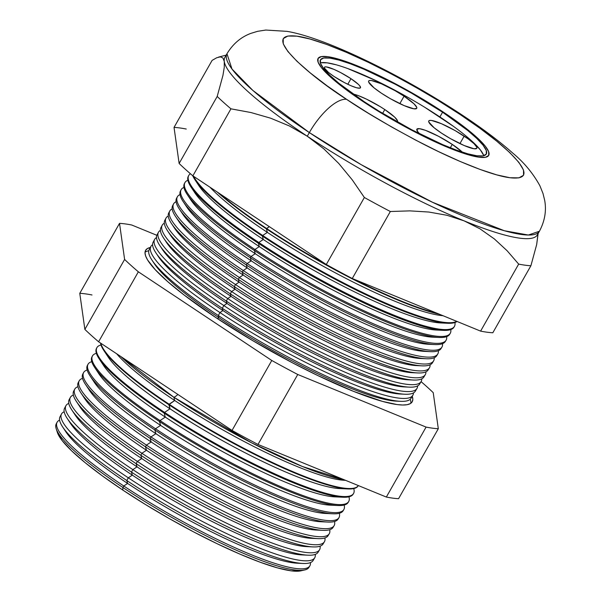 <?xml version="1.0" encoding="UTF-8"?>
<svg xmlns="http://www.w3.org/2000/svg" width="601" height="601" viewBox="0 0 601 601"><rect width="100%" height="100%" fill="white"/><g stroke="black" fill="none" stroke-linecap="round" stroke-linejoin="round"><path stroke-width="0.9" d="M173.802 397.223L120.921 356.603A146.231 24.566 -150.4 0 0 173.802 397.223A9.676 3.666 123.6 0 0 177.866 394.436A9.676 3.666 -56.4 0 1 173.802 397.223L174.726 400.506A139.935 23.507 -150.4 0 1 116.699 353.794A139.935 23.507 29.6 0 0 174.726 400.506L173.802 397.223L251.609 442.832L302.326 466.474L344.343 479.838A146.231 24.566 -150.4 0 1 173.802 397.223M57.072 422.293L56.246 423.848A145.307 24.416 29.6 0 0 122.92 487.516A145.307 24.416 -150.4 0 1 56.186 428.731L57.373 432.435A142.399 23.927 29.6 0 0 122.769 490.048L122.92 487.516L123.768 485.984A145.359 24.423 -150.4 0 1 57.072 422.293A145.359 24.423 -150.4 0 1 59.589 420.122A145.359 24.423 29.6 0 0 123.768 485.984L127.615 483.437A139.935 23.507 -150.4 0 1 64.547 429.587M62.677 426.973L65.96 431.939A139.935 23.507 29.6 0 0 127.615 483.437L126.796 480.522A145.525 24.446 -150.4 0 1 62.677 426.973A145.525 24.446 -150.4 0 1 61.017 415.531M61.49 414.006L60.017 416.763A145.525 24.446 29.6 0 0 126.796 480.522L128.298 477.81A145.607 24.461 -150.4 0 1 61.49 414.006A145.607 24.461 -150.4 0 1 64.172 411.768A145.607 24.461 29.6 0 0 128.298 477.81L132.325 475.143A139.935 23.507 -150.4 0 1 69.205 421.188M67.237 418.454L70.67 423.645A139.935 23.507 29.6 0 0 132.325 475.143L131.469 472.101A145.78 24.491 -150.4 0 1 67.237 418.454A145.78 24.491 -150.4 0 1 65.456 407.095M65.907 405.728L64.577 408.222A145.78 24.491 29.6 0 0 131.469 472.101L132.836 469.629A145.855 24.506 -150.4 0 1 65.907 405.728A145.855 24.506 -150.4 0 1 68.762 403.406A145.855 24.506 29.6 0 0 132.836 469.629L137.036 466.849A139.935 23.507 -150.4 0 1 73.863 412.797M71.797 409.935L75.38 415.351A139.935 23.507 29.6 0 0 137.036 466.849L136.142 463.672A146.035 24.536 -150.4 0 1 71.797 409.935A146.035 24.536 -150.4 0 1 69.904 398.658M70.332 397.441L69.13 399.688A146.035 24.536 29.6 0 0 136.142 463.672L137.366 461.455A146.103 24.543 -150.4 0 1 70.332 397.441A146.103 24.543 -150.4 0 1 73.352 395.06A146.103 24.543 29.6 0 0 137.366 461.455L141.746 458.555A139.935 23.507 -150.4 0 1 78.521 404.405M76.357 401.408L80.091 407.057A139.935 23.507 29.6 0 0 141.746 458.555L140.814 455.242A146.291 24.581 -150.4 0 1 76.357 401.408A146.291 24.581 -150.4 0 1 74.351 390.229M74.749 389.155L73.69 391.146A146.291 24.581 29.6 0 0 140.814 455.242L141.904 453.282A146.351 24.588 -150.4 0 1 74.749 389.155A146.351 24.588 -150.4 0 1 77.95 386.706A146.351 24.588 29.6 0 0 141.904 453.282L146.456 450.262A139.935 23.507 -150.4 0 1 83.178 396.014M80.917 392.889L84.801 398.771A139.935 23.507 29.6 0 0 146.456 450.262L145.487 446.821A146.554 24.618 -150.4 0 1 80.917 392.889A146.554 24.618 -150.4 0 1 78.806 381.793M79.167 380.869L78.243 382.604A146.554 24.618 29.6 0 0 145.487 446.821L146.434 445.108A146.599 24.633 -150.4 0 1 79.167 380.869A146.599 24.633 -150.4 0 1 82.555 378.36A146.599 24.633 29.6 0 0 146.434 445.108L151.167 441.968A139.935 23.507 -150.4 0 1 87.844 387.615M85.477 384.37L89.511 390.477A139.935 23.507 29.6 0 0 151.167 441.968L150.16 438.392A146.809 24.664 -150.4 0 1 85.477 384.37A146.809 24.664 -150.4 0 1 83.269 373.371M83.592 372.582L82.795 374.07A146.809 24.664 29.6 0 0 150.16 438.392L150.971 436.927A146.854 24.671 -150.4 0 1 83.592 372.582A146.854 24.671 -150.4 0 1 87.16 370.013A146.854 24.671 29.6 0 0 150.971 436.927L155.877 433.674A139.935 23.507 -150.4 0 1 92.501 379.223M90.037 375.85L94.229 382.183A139.935 23.507 29.6 0 0 155.877 433.674L154.833 429.963A147.065 24.709 -150.4 0 1 90.037 375.85A147.065 24.709 -150.4 0 1 87.731 364.942M88.009 364.304L87.355 365.528A147.065 24.709 29.6 0 0 154.833 429.963L155.501 428.753A147.102 24.716 -150.4 0 1 88.009 364.304A147.102 24.716 -150.4 0 1 91.765 361.674A147.102 24.716 29.6 0 0 155.501 428.753L160.587 425.388A139.935 23.507 -150.4 0 1 97.167 370.832M94.597 367.324L98.94 373.89A139.935 23.507 29.6 0 0 160.587 425.388L159.505 421.541A147.32 24.754 -150.4 0 1 94.597 367.324A147.32 24.754 -150.4 0 1 92.201 356.521M92.426 356.017L91.908 356.986A147.32 24.754 29.6 0 0 159.505 421.541L160.039 420.58A147.35 24.754 -150.4 0 1 92.426 356.017A147.35 24.754 -150.4 0 1 96.378 353.328A147.35 24.754 29.6 0 0 160.039 420.58L165.298 417.094A139.935 23.507 -150.4 0 1 101.832 362.441M99.157 358.805L103.65 365.596A139.935 23.507 29.6 0 0 165.298 417.094L164.178 413.112A147.576 24.791 -150.4 0 1 99.157 358.805A147.576 24.791 -150.4 0 1 96.671 348.099M96.851 347.731L96.46 348.452A147.576 24.791 29.6 0 0 164.178 413.112L164.576 412.406A147.598 24.799 -150.4 0 1 96.851 347.731A147.598 24.799 -150.4 0 1 100.998 344.989A147.598 24.799 29.6 0 0 164.576 412.406L170.008 408.8A139.935 23.507 -150.4 0 1 106.497 354.049M103.718 350.285L108.36 357.302A139.935 23.507 29.6 0 0 170.008 408.8L168.851 404.683A147.838 24.836 -150.4 0 1 103.718 350.285A147.838 24.836 -150.4 0 1 100.547 343.058A147.838 24.836 29.6 0 0 168.851 404.683L174.726 400.506A139.935 23.507 29.6 0 0 344.11 480.259L345.545 480.327M100.908 343.306A147.846 24.836 29.6 0 0 169.106 404.225A147.846 24.836 -150.4 0 1 100.908 343.306M150.821 246.56A150.648 25.31 -150.4 0 1 152.586 244.742A150.648 25.31 29.6 0 0 219.943 312.565A150.648 25.31 -150.4 0 1 150.821 246.56L149.221 249.55A150.558 25.295 29.6 0 0 218.306 315.517L218.914 317.681L218.306 315.517A150.558 25.295 -150.4 0 1 151.97 260.113L154.404 263.801A146.404 24.596 29.6 0 0 218.914 317.681L217.472 318.635L218.914 317.681A146.404 24.596 -150.4 0 1 153.308 262.028M148.793 250.752A153.21 25.738 29.6 0 0 145.029 252.285A153.21 25.738 29.6 0 1 148.793 250.752M410.829 403.286A153.21 25.738 29.6 0 0 410.22 399.267A153.21 25.738 29.6 0 1 410.829 403.286M412.248 396.262A153.308 25.76 -150.4 0 1 412.158 401.874A153.308 25.76 -150.4 0 1 215.902 317.598L184.319 295.174L167.649 281.584L155.253 269.706L147.606 259.993L145.667 256.071L145.006 252.818L145.645 250.279L147.561 248.461L150.738 247.394M151.97 260.113A150.558 25.295 -150.4 0 1 150.318 248.221M154.607 239.453A150.859 25.347 -150.4 0 1 156.5 237.568A150.859 25.347 29.6 0 0 223.827 305.556A150.859 25.347 -150.4 0 1 154.607 239.453L153.127 242.233A150.776 25.332 29.6 0 0 222.31 308.298L222.948 310.567L222.31 308.298A150.776 25.332 -150.4 0 1 155.877 252.811L158.446 256.695A146.404 24.596 29.6 0 0 222.948 310.567L219.943 312.565A150.648 25.31 29.6 0 0 413.443 392.926A150.648 25.31 -150.4 0 1 412.789 395.375A150.648 25.31 -150.4 0 1 219.943 312.565L218.306 315.517L219.943 312.565L222.948 310.567A146.404 24.596 -150.4 0 1 157.297 254.832M155.877 252.811A150.776 25.332 -150.4 0 1 154.119 240.986M158.394 232.354A151.069 25.385 -150.4 0 1 160.407 230.393A151.069 25.385 29.6 0 0 227.719 298.547A151.069 25.385 -150.4 0 1 158.394 232.354L157.034 234.916A150.994 25.37 29.6 0 0 226.314 301.071L226.99 303.46L226.314 301.071A150.994 25.37 -150.4 0 1 159.791 245.508L162.48 249.588A146.404 24.596 29.6 0 0 226.99 303.46L223.827 305.556A150.859 25.347 29.6 0 0 417.597 385.895A150.859 25.347 -150.4 0 1 416.944 388.486A150.859 25.347 -150.4 0 1 223.827 305.556L222.31 308.298L223.827 305.556L226.99 303.46A146.404 24.596 -150.4 0 1 161.286 247.627M159.791 245.508A150.994 25.37 -150.4 0 1 157.928 233.759M162.187 225.255A151.287 25.415 -150.4 0 1 164.328 223.226A151.287 25.415 29.6 0 0 231.603 291.538A151.287 25.415 -150.4 0 1 162.187 225.255L160.933 227.591A151.219 25.407 29.6 0 0 230.318 293.851L231.024 296.353L230.318 293.851A151.219 25.407 -150.4 0 1 163.697 238.206L166.522 242.481A146.404 24.596 29.6 0 0 231.024 296.353L227.719 298.547A151.069 25.385 29.6 0 0 421.759 378.863A151.069 25.385 -150.4 0 1 421.106 381.597A151.069 25.385 -150.4 0 1 227.719 298.547L226.314 301.071L227.719 298.547L231.024 296.353A146.404 24.596 -150.4 0 1 165.275 240.43M163.697 238.206A151.219 25.407 -150.4 0 1 161.737 226.524M165.974 218.148A151.497 25.452 -150.4 0 1 168.242 216.052A151.497 25.452 29.6 0 0 235.487 284.536A151.497 25.452 -150.4 0 1 165.974 218.148L164.839 220.274A151.437 25.445 29.6 0 0 234.33 286.624L235.066 289.246L234.33 286.624A151.437 25.445 -150.4 0 1 167.604 230.897L170.556 235.367A146.404 24.596 29.6 0 0 235.066 289.246L231.603 291.538A151.287 25.415 29.6 0 0 425.914 371.831A151.287 25.415 -150.4 0 1 425.268 374.701A151.287 25.415 -150.4 0 1 231.603 291.538L230.318 293.851L231.603 291.538L235.066 289.246A146.404 24.596 -150.4 0 1 169.264 233.233M167.604 230.897A151.437 25.445 -150.4 0 1 165.553 219.297M169.76 211.049A151.715 25.49 -150.4 0 1 172.164 208.885A151.715 25.49 29.6 0 0 239.378 277.527A151.715 25.49 -150.4 0 1 169.76 211.049L168.746 212.957A151.655 25.482 29.6 0 0 238.334 279.405L239.1 282.139L238.334 279.405A151.655 25.482 -150.4 0 1 171.518 223.595L174.598 228.26A146.404 24.596 29.6 0 0 239.1 282.139L235.487 284.536A151.497 25.452 29.6 0 0 430.068 364.792A151.497 25.452 -150.4 0 1 429.43 367.812A151.497 25.452 -150.4 0 1 235.487 284.536L234.33 286.624L235.487 284.536L239.1 282.139A146.404 24.596 -150.4 0 1 173.253 226.036M171.518 223.595A151.655 25.482 -150.4 0 1 169.369 212.07M173.554 203.949A151.925 25.527 -150.4 0 1 176.085 201.718A151.925 25.527 29.6 0 0 243.262 270.518A151.925 25.527 -150.4 0 1 173.554 203.949L172.652 205.632A151.873 25.52 29.6 0 0 242.338 272.185L243.142 275.033L242.338 272.185A151.873 25.52 -150.4 0 1 175.424 216.292L178.632 221.153A146.404 24.596 29.6 0 0 243.142 275.033L239.378 277.527A151.715 25.49 29.6 0 0 434.215 357.753A151.715 25.49 -150.4 0 1 433.584 360.923A151.715 25.49 -150.4 0 1 239.378 277.527L238.334 279.405L239.378 277.527L243.142 275.033A146.404 24.596 -150.4 0 1 177.242 218.839M175.424 216.292A151.873 25.52 -150.4 0 1 173.193 204.843M177.34 196.85A152.143 25.558 -150.4 0 1 180.015 194.559A152.143 25.558 29.6 0 0 247.146 263.508A152.143 25.558 -150.4 0 1 177.34 196.85L176.551 198.315A152.098 25.55 29.6 0 0 246.342 264.958L247.176 267.918L246.342 264.958A152.098 25.55 -150.4 0 1 179.331 208.99L182.674 214.046A146.404 24.596 29.6 0 0 247.176 267.918L243.262 270.518A151.925 25.527 29.6 0 0 438.362 350.714A151.925 25.527 -150.4 0 1 437.746 354.034A151.925 25.527 -150.4 0 1 243.262 270.518L242.338 272.185L243.262 270.518L247.176 267.918A146.404 24.596 -150.4 0 1 181.232 211.642M179.331 208.99A152.098 25.55 -150.4 0 1 177.017 197.624M181.126 189.743A152.353 25.595 -150.4 0 1 183.944 187.392A152.353 25.595 29.6 0 0 251.03 256.499A152.353 25.595 -150.4 0 1 181.126 189.743L180.458 190.998A152.316 25.588 29.6 0 0 250.347 257.739L251.218 260.811L250.347 257.739A152.316 25.588 -150.4 0 1 183.237 201.681L186.708 206.939A146.404 24.596 29.6 0 0 251.218 260.811L247.146 263.508A152.143 25.558 29.6 0 0 442.501 343.674A152.143 25.558 -150.4 0 1 441.908 347.145A152.143 25.558 -150.4 0 1 247.146 263.508L246.342 264.958L247.146 263.508L251.218 260.811A146.404 24.596 -150.4 0 1 185.221 204.453M183.237 201.681A152.316 25.588 -150.4 0 1 180.841 190.404M184.913 182.644A152.571 25.633 -150.4 0 1 187.88 180.232A152.571 25.633 29.6 0 0 254.922 249.498A152.571 25.633 -150.4 0 1 184.913 182.644L184.364 183.681A152.534 25.625 29.6 0 0 254.358 250.512L255.252 253.705L254.358 250.512A152.534 25.625 -150.4 0 1 187.151 194.378L190.75 199.825A146.404 24.596 29.6 0 0 255.252 253.705L251.03 256.499A152.353 25.595 29.6 0 0 384.107 328.304A152.353 25.595 29.6 0 0 446.648 336.628A152.353 25.595 -150.4 0 1 446.07 340.256A152.353 25.595 -150.4 0 1 251.03 256.499L250.347 257.739L251.03 256.499L255.252 253.705A146.404 24.596 -150.4 0 1 189.21 197.256M187.151 194.378A152.534 25.625 -150.4 0 1 184.672 183.185M191.058 187.076A152.759 25.663 -150.4 0 1 188.271 176.356A152.759 25.663 29.6 0 0 258.362 243.292L259.294 246.598L258.362 243.292A152.759 25.663 -150.4 0 1 191.058 187.076L194.784 192.718A146.404 24.596 29.6 0 0 259.294 246.598L254.922 249.498A152.571 25.633 29.6 0 0 388.449 321.505A152.571 25.633 29.6 0 0 450.78 329.581A152.571 25.633 -150.4 0 1 450.224 333.36A152.571 25.633 -150.4 0 1 254.922 249.498L254.358 250.512L254.922 249.498L259.294 246.598A146.404 24.596 -150.4 0 1 193.206 190.059M194.964 179.774A152.977 25.7 -150.4 0 1 192.688 175.687A152.977 25.7 29.6 0 0 262.367 236.065L263.328 239.491L262.367 236.065A152.977 25.7 -150.4 0 1 194.964 179.774L198.826 185.611A146.404 24.596 29.6 0 0 263.328 239.491L258.806 242.488A152.782 25.67 29.6 0 0 392.784 314.706A152.782 25.67 29.6 0 0 454.919 322.534A152.782 25.67 -150.4 0 1 454.386 326.471A152.782 25.67 -150.4 0 1 258.806 242.488L258.362 243.292L258.806 242.488A152.782 25.67 -150.4 0 1 188.706 175.545A152.782 25.67 -150.4 0 1 190.427 173.749A152.782 25.67 29.6 0 0 258.806 242.488L263.328 239.491A146.404 24.596 -150.4 0 1 197.196 182.862M262.69 235.479L267.37 232.384A146.404 24.596 -150.4 0 1 209.967 187.204A146.404 24.596 29.6 0 0 267.37 232.384L266.371 228.846A153.195 25.738 -150.4 0 1 217.149 191.974A153.195 25.738 29.6 0 0 266.371 228.846L269.331 226.652L266.581 228.47A153.21 25.738 -150.4 0 1 219.793 193.732A153.21 25.738 29.6 0 0 266.581 228.47L266.371 228.846A153.195 25.738 29.6 0 0 439.564 314.3A153.195 25.738 -150.4 0 1 266.371 228.846L267.37 232.384A146.404 24.596 29.6 0 0 443.042 315.72A146.404 24.596 -150.4 0 1 267.37 232.384L262.69 235.479A152.992 25.708 -150.4 0 1 193.597 176.326A152.992 25.708 29.6 0 0 262.69 235.479L262.367 236.065L262.69 235.479A152.992 25.708 29.6 0 0 456.7 321.325A152.992 25.708 -150.4 0 1 262.69 235.479M56.186 428.731A145.307 24.416 -150.4 0 1 56.742 423.119M538.128 232.752L536.678 244.524L530.901 265.747A199.442 33.506 -150.4 0 1 518.671 264.102L507.169 250.797L494.39 238.965L480.101 228.891L464.13 220.867L446.964 215.278L428.851 212.04L409.882 210.876L390.334 211.507A199.442 33.506 29.6 0 1 364.364 197.496L352.231 179.827L338.746 163.457L323.819 148.845L307.276 136.224L289.366 125.955L270.563 118.164L250.985 112.545L230.942 108.826A199.442 33.506 29.6 0 1 217.194 96.453L222.956 75.35L224.256 67.365L224.278 61.482A179.676 30.185 29.6 0 1 224.894 57.373L226.96 53.737L231.986 69.025L252.863 90.443L309.342 132.581A41.461 15.724 -56.4 0 1 346.574 99.33C313.136 78.318 256.266 31.485 296.864 36.165C315.72 38.472 353.32 54.203 384.918 70.572C417.342 87.701 442.434 102.365 460.193 114.566A41.461 15.724 -56.4 0 1 463.123 115.692A41.461 15.724 -56.4 0 1 464.979 117.773A41.461 15.724 123.6 0 0 463.123 115.692A41.461 15.724 123.6 0 0 460.193 114.566L438.317 100.607L415.103 86.897L391.439 73.953L368.233 62.279L346.371 52.325L326.711 44.466L309.988 39.012L296.864 36.165L287.826 36.037L283.229 38.637L283.251 43.858L287.894 51.506L296.969 61.287L310.139 72.819L326.884 85.665L346.574 99.33L368.451 113.281L391.664 126.999L415.329 139.935L438.535 151.61L460.396 161.571L480.056 169.429L496.779 174.883L509.903 177.731L518.941 177.858L523.539 175.259L523.516 170.038L518.873 162.383L509.798 152.609L496.629 141.077L479.883 128.231L460.193 114.566C493.631 135.578 550.501 182.404 509.903 177.731C491.047 175.424 453.447 159.693 421.849 143.323C389.425 126.195 364.334 111.531 346.574 99.33A41.461 15.724 123.6 0 0 309.342 132.581A179.676 30.185 -150.4 0 1 226.96 53.737C232.993 43.82 240.986 37.029 250.94 33.355L257.611 31.32L265.785 30.05L286.932 31.35C325.306 37.6 402.97 75.741 462.95 115.572C482.934 128.832 499.581 141.378 512.893 153.21C524.042 162.473 533.042 173.321 539.893 185.762L542.981 193.432L544.656 200.208C546.594 210.635 544.852 220.98 539.428 231.235A179.676 30.185 -150.4 0 1 309.342 132.581L307.276 136.224L309.342 132.581L361.201 164.674L432.54 202.289L504.307 230.724L528.347 235.036L539.428 231.235L537.354 234.878A179.676 30.185 29.6 0 1 464.13 220.867L446.964 215.278L428.851 212.04L409.882 210.876L390.334 211.507L352.269 278.518L480.605 331.121A199.442 33.506 29.6 0 0 492.828 332.759L530.901 265.747L492.828 332.759A199.442 33.506 -150.4 0 1 480.605 331.121L518.671 264.102L480.605 331.121L352.269 278.518L390.334 211.507A199.442 33.506 -150.4 0 1 364.364 197.496L326.298 264.508A199.442 33.506 29.6 0 0 352.269 278.518A199.442 33.506 -150.4 0 1 326.298 264.508L364.364 197.496L352.231 179.827L338.746 163.457L323.819 148.845L307.276 136.224L289.366 125.955L270.563 118.164L250.985 112.545L230.942 108.826L192.868 175.845L326.298 264.508L192.868 175.845L230.942 108.826A199.442 33.506 -150.4 0 1 217.194 96.453L179.128 163.472A199.442 33.506 29.6 0 0 192.868 175.845A199.442 33.506 -150.4 0 1 179.128 163.472L217.194 96.453L222.956 75.35L224.256 67.365L224.278 61.482A179.676 30.185 29.6 0 0 307.276 136.224A179.676 30.185 29.6 0 0 464.13 220.867A179.676 30.185 -150.4 0 1 307.276 136.224A179.676 30.185 -150.4 0 1 224.278 61.482L222.956 58.019L220.387 56.862L216.706 57.756L212.108 60.385L174.035 127.404L212.108 60.385L216.706 57.756L220.387 56.862L222.956 58.027L224.278 61.482A179.676 30.185 -150.4 0 1 226.307 55.765M443.718 112.357A98.136 16.49 -150.4 0 1 488.711 155.419A98.136 16.49 -150.4 0 1 363.049 101.539A98.136 16.49 -150.4 0 1 318.057 58.477A98.136 16.49 -150.4 0 1 443.718 112.357L457.699 122.056L469.591 131.176L478.937 139.364L485.383 146.306L488.673 151.737L488.696 155.449L485.428 157.297L479.012 157.207L469.689 155.186L457.819 151.309L443.861 145.727L428.34 138.658L395.06 121.184L378.577 111.448L349.068 91.84L337.176 82.72L327.83 74.524L321.385 67.582L318.094 62.151L318.072 58.447L321.34 56.599L327.755 56.689L337.078 58.71L348.948 62.587L362.906 68.168L378.427 75.238L411.708 92.712L443.718 112.357A98.136 16.49 -150.4 0 1 488.711 155.419A98.136 16.49 -150.4 0 1 363.049 101.539A98.136 16.49 -150.4 0 1 318.057 58.477A98.136 16.49 -150.4 0 1 443.718 112.357L411.708 92.712L378.427 75.238L362.906 68.168L348.948 62.587L337.078 58.71L327.755 56.689L321.34 56.599L318.072 58.447L318.094 62.151L321.385 67.582L327.83 74.524L337.176 82.72L349.068 91.84L378.577 111.448L395.06 121.184L428.34 138.658L443.861 145.727L457.819 151.309L469.689 155.186L479.012 157.207L485.428 157.297L488.696 155.449L488.673 151.737L485.383 146.306L478.937 139.364L469.591 131.176L457.699 122.056L443.718 112.357M345.47 480.297A139.935 23.507 -150.4 0 1 174.726 400.506L169.106 404.225A147.846 24.836 29.6 0 0 358.331 485.57A147.846 24.836 -150.4 0 1 169.106 404.225L170.008 408.8L164.576 412.406A147.598 24.799 29.6 0 0 295.932 482.956A147.598 24.799 29.6 0 0 353.749 488.575A147.598 24.799 -150.4 0 1 353.523 493.541A147.598 24.799 -150.4 0 1 164.576 412.406L164.178 413.112L165.298 417.094L160.039 420.58A147.35 24.754 29.6 0 0 290.876 490.889A147.35 24.754 29.6 0 0 348.948 496.809A147.35 24.754 -150.4 0 1 348.663 501.58A147.35 24.754 -150.4 0 1 160.039 420.58L159.505 421.541L160.587 425.388L155.501 428.753A147.102 24.716 29.6 0 0 285.813 498.822A147.102 24.716 29.6 0 0 344.148 505.043A147.102 24.716 -150.4 0 1 343.81 509.618A147.102 24.716 -150.4 0 1 155.501 428.753L154.833 429.963L155.877 433.674L150.971 436.927A146.854 24.671 29.6 0 0 280.757 506.756A146.854 24.671 29.6 0 0 339.34 513.277A146.854 24.671 -150.4 0 1 338.956 517.656A146.854 24.671 -150.4 0 1 150.971 436.927L150.16 438.392L151.167 441.968L146.434 445.108A146.599 24.633 29.6 0 0 275.701 514.689A146.599 24.633 29.6 0 0 334.532 521.503A146.599 24.633 -150.4 0 1 334.103 525.695A146.599 24.633 -150.4 0 1 146.434 445.108L145.487 446.821L146.456 450.262L141.904 453.282A146.351 24.588 29.6 0 0 270.638 522.622A146.351 24.588 29.6 0 0 329.716 529.729A146.351 24.588 -150.4 0 1 329.25 533.733A146.351 24.588 -150.4 0 1 141.904 453.282L140.814 455.242L141.746 458.555L137.366 461.455A146.103 24.543 29.6 0 0 265.582 530.555A146.103 24.543 29.6 0 0 324.901 537.955A146.103 24.543 -150.4 0 1 324.397 541.771A146.103 24.543 -150.4 0 1 137.366 461.455L136.142 463.672L137.036 466.849L132.836 469.629A145.855 24.506 29.6 0 0 260.526 538.488A145.855 24.506 29.6 0 0 320.078 546.174A145.855 24.506 -150.4 0 1 319.544 549.81A145.855 24.506 -150.4 0 1 132.836 469.629L131.469 472.101L132.325 475.143L128.298 477.81A145.607 24.461 29.6 0 0 255.463 546.422A145.607 24.461 29.6 0 0 315.247 554.392A145.607 24.461 -150.4 0 1 314.691 557.848A145.607 24.461 -150.4 0 1 128.298 477.81L126.796 480.522A145.525 24.446 29.6 0 0 313.083 560.523L314.691 557.848M318.605 550.899A145.78 24.491 -150.4 0 1 307.93 555.189A145.78 24.491 -150.4 0 1 131.469 472.101A145.78 24.491 29.6 0 0 318.079 552.236L319.544 549.81M323.571 542.763A146.035 24.536 -150.4 0 1 312.918 546.91A146.035 24.536 -150.4 0 1 136.142 463.672A146.035 24.536 29.6 0 0 323.083 543.95L324.397 541.771M328.537 534.62A146.291 24.581 -150.4 0 1 317.899 538.624A146.291 24.581 -150.4 0 1 140.814 455.242A146.291 24.581 29.6 0 0 328.086 535.664L329.25 533.733M333.495 526.476A146.554 24.618 -150.4 0 1 322.887 530.345A146.554 24.618 -150.4 0 1 145.487 446.821A146.554 24.618 29.6 0 0 333.089 527.377L334.103 525.695M338.453 518.332A146.809 24.664 -150.4 0 1 327.868 522.066A146.809 24.664 -150.4 0 1 150.16 438.392A146.809 24.664 29.6 0 0 338.093 519.091L338.956 517.656M343.404 510.181A147.065 24.709 -150.4 0 1 332.856 513.787A147.065 24.709 -150.4 0 1 154.833 429.963A147.065 24.709 29.6 0 0 343.096 510.812L343.81 509.618M348.347 502.03A147.32 24.754 -150.4 0 1 337.837 505.509A147.32 24.754 -150.4 0 1 159.505 421.541A147.32 24.754 29.6 0 0 348.099 502.526L348.663 501.58M353.29 493.879A147.576 24.791 -150.4 0 1 342.825 497.222A147.576 24.791 -150.4 0 1 164.178 413.112A147.576 24.791 29.6 0 0 353.095 494.24L353.523 493.541M358.226 485.721A147.838 24.836 -150.4 0 1 347.806 488.944A147.838 24.836 -150.4 0 1 168.851 404.683A147.838 24.836 29.6 0 0 358.098 485.954L358.376 485.503M415.884 389.688A150.776 25.332 -150.4 0 1 404.826 394.233A150.776 25.332 -150.4 0 1 222.31 308.298A150.776 25.332 29.6 0 0 415.321 391.176L416.944 388.486M420.144 382.717A150.994 25.37 -150.4 0 1 409.093 387.134A150.994 25.37 -150.4 0 1 226.314 301.071A150.994 25.37 29.6 0 0 419.611 384.077L421.106 381.597M424.404 375.738A151.219 25.407 -150.4 0 1 413.368 380.035A151.219 25.407 -150.4 0 1 230.318 293.851A151.219 25.407 29.6 0 0 423.893 376.977L425.268 374.701M428.656 368.759A151.437 25.445 -150.4 0 1 417.642 372.943A151.437 25.445 -150.4 0 1 234.33 286.624A151.437 25.445 29.6 0 0 428.182 369.87L429.43 367.812M432.908 361.779A151.655 25.482 -150.4 0 1 421.917 365.844A151.655 25.482 -150.4 0 1 238.334 279.405A151.655 25.482 29.6 0 0 432.472 362.771L433.584 360.923M437.16 354.8A151.873 25.52 -150.4 0 1 426.184 358.744A151.873 25.52 -150.4 0 1 242.338 272.185A151.873 25.52 29.6 0 0 436.762 355.672L437.746 354.034M441.404 347.814A152.098 25.55 -150.4 0 1 430.459 351.645A152.098 25.55 -150.4 0 1 246.342 264.958A152.098 25.55 29.6 0 0 441.044 348.572L441.908 347.145M445.649 340.835A152.316 25.588 -150.4 0 1 434.733 344.553A152.316 25.588 -150.4 0 1 250.347 257.739A152.316 25.588 29.6 0 0 445.333 341.466L446.07 340.256M449.894 333.848A152.534 25.625 -150.4 0 1 439 337.454A152.534 25.625 -150.4 0 1 254.358 250.512A152.534 25.625 29.6 0 0 449.623 334.366L450.224 333.36M453.913 327.26A152.759 25.663 -150.4 0 1 443.275 330.355A152.759 25.663 -150.4 0 1 258.362 243.292A152.759 25.663 29.6 0 0 453.913 327.267L454.386 326.471M262.367 236.065A152.977 25.7 29.6 0 0 457.023 321.452A152.977 25.7 -150.4 0 1 447.55 323.255A152.977 25.7 -150.4 0 1 262.367 236.065M437.115 313.294A153.21 25.738 -150.4 0 1 353.628 279.082A153.21 25.738 29.6 0 0 437.115 313.294M340.699 272.381A153.21 25.738 -150.4 0 1 266.581 228.47A153.21 25.738 29.6 0 0 340.699 272.381M186.265 129.042A199.442 33.506 29.6 0 0 174.035 127.404L179.128 163.472L174.035 127.404M84.869 329.401L79.775 293.333L84.869 329.401L124.61 259.437L119.524 223.369L79.775 293.333L119.524 223.369A199.442 33.506 -150.4 0 1 131.747 225.014L156.853 235.299L131.747 225.014A199.442 33.506 29.6 0 0 119.524 223.369L124.61 259.437L84.869 329.401A199.442 33.506 29.6 0 0 98.609 341.774A199.442 33.506 -150.4 0 1 84.869 329.401M398.568 498.687A199.442 33.506 -150.4 0 1 386.345 497.05L258.002 444.455A199.442 33.506 -150.4 0 1 232.039 430.436L98.609 341.774L138.35 271.81A199.442 33.506 -150.4 0 1 124.61 259.437A199.442 33.506 29.6 0 0 138.35 271.81L98.609 341.774L232.039 430.436L271.78 360.48L138.35 271.81L271.78 360.48L232.039 430.436A199.442 33.506 29.6 0 0 258.002 444.455L297.75 374.491A199.442 33.506 -150.4 0 1 271.78 360.48A199.442 33.506 29.6 0 0 297.75 374.491L258.002 444.455L386.345 497.05L426.086 427.086L297.75 374.491L426.086 427.086L386.345 497.05A199.442 33.506 29.6 0 0 398.568 498.687L438.309 428.723A199.442 33.506 -150.4 0 1 426.086 427.086A199.442 33.506 29.6 0 0 438.309 428.723L398.568 498.687M313.632 559.035A145.525 24.446 -150.4 0 1 302.949 563.468A145.525 24.446 -150.4 0 1 126.796 480.522L127.615 483.437L123.768 485.984A145.359 24.423 29.6 0 0 310.416 562.611A145.359 24.423 -150.4 0 1 309.838 565.887A145.359 24.423 -150.4 0 1 123.768 485.984L122.92 487.516A145.307 24.416 29.6 0 0 308.929 567.397L309.838 565.887M301.033 570.807L291.042 570.822L277.512 567.885L260.286 562.266L240.032 554.167L217.509 543.913L193.605 531.885L169.219 518.55L145.299 504.419L122.769 490.048L102.486 475.969L85.222 462.732L71.662 450.855L62.309 440.773L57.358 432.389M433.223 392.656L438.309 428.723L433.223 392.656A199.442 33.506 29.6 0 0 421.076 381.643A199.442 33.506 -150.4 0 1 433.223 392.656M92.006 294.971A199.442 33.506 29.6 0 0 79.775 293.333M411.617 396.66A150.558 25.295 -150.4 0 1 400.551 401.325A150.558 25.295 -150.4 0 1 218.306 315.517A150.558 25.295 29.6 0 0 411.031 398.283L412.789 395.375M412.166 396.029L412.827 399.274L412.188 401.821L410.273 403.639L407.095 404.706L402.678 405.014L397.073 404.563L382.506 401.408L353.418 391.311L317.906 375.595L292.169 362.643L252.916 340.752L215.902 317.598A153.308 25.76 -150.4 0 1 145.562 250.422A153.308 25.76 -150.4 0 1 150.333 247.477M538.015 232.842A179.676 30.185 -150.4 0 1 464.13 220.867L480.101 228.891L494.39 238.965L507.169 250.797L518.671 264.102A199.442 33.506 29.6 0 0 530.901 265.747L536.678 244.524L538.135 233.504M309.305 566.593A145.307 24.416 -150.4 0 1 304.767 569.943A145.307 24.416 -150.4 0 1 122.92 487.516L122.769 490.048A142.399 23.927 29.6 0 0 300.973 570.822L304.767 569.943M443.748 322.925A146.404 24.596 -150.4 0 1 263.328 239.491A146.404 24.596 29.6 0 0 440.556 322.932L447.55 323.255M439.616 330.039A146.404 24.596 -150.4 0 1 259.294 246.598A146.404 24.596 29.6 0 0 436.514 330.039L443.275 330.355M435.477 337.153A146.404 24.596 -150.4 0 1 255.252 253.705A146.404 24.596 29.6 0 0 432.48 337.153L439 337.454M431.338 344.268A146.404 24.596 -150.4 0 1 251.218 260.811A146.404 24.596 29.6 0 0 428.438 344.26L434.733 344.553M427.206 351.375A146.404 24.596 -150.4 0 1 247.176 267.918A146.404 24.596 29.6 0 0 424.404 351.367L430.459 351.645M423.066 358.489A146.404 24.596 -150.4 0 1 243.142 275.033A146.404 24.596 29.6 0 0 420.362 358.474L426.184 358.744M418.927 365.603A146.404 24.596 -150.4 0 1 239.1 282.139A146.404 24.596 29.6 0 0 416.328 365.581L421.917 365.844M414.788 372.718A146.404 24.596 -150.4 0 1 235.066 289.246A146.404 24.596 29.6 0 0 412.286 372.688L417.642 372.943M410.648 379.824A146.404 24.596 -150.4 0 1 231.024 296.353A146.404 24.596 29.6 0 0 408.252 379.802L413.368 380.035M406.509 386.939A146.404 24.596 -150.4 0 1 226.99 303.46A146.404 24.596 29.6 0 0 404.21 386.909L409.093 387.134M402.362 394.046A146.404 24.596 -150.4 0 1 222.948 310.567A146.404 24.596 29.6 0 0 400.176 394.016L404.826 394.233M398.223 401.16A146.404 24.596 -150.4 0 1 218.914 317.681A146.404 24.596 29.6 0 0 396.134 401.122L400.551 401.325M343.148 488.493A139.935 23.507 -150.4 0 1 170.008 408.8A139.935 23.507 29.6 0 0 339.4 488.553L347.806 488.944M338.333 496.794A139.935 23.507 -150.4 0 1 165.298 417.094A139.935 23.507 29.6 0 0 334.689 496.847L342.825 497.222M333.51 505.095A139.935 23.507 -150.4 0 1 160.587 425.388A139.935 23.507 29.6 0 0 329.979 505.14L337.837 505.509M328.694 513.397A139.935 23.507 -150.4 0 1 155.877 433.674A139.935 23.507 29.6 0 0 325.269 513.434L332.856 513.787M323.871 521.698A139.935 23.507 -150.4 0 1 151.167 441.968A139.935 23.507 29.6 0 0 320.558 521.728L327.868 522.066M319.048 529.999A139.935 23.507 -150.4 0 1 146.456 450.262A139.935 23.507 29.6 0 0 315.848 530.022L322.887 530.345M314.225 538.301A139.935 23.507 -150.4 0 1 141.746 458.555A139.935 23.507 29.6 0 0 311.138 538.308L317.899 538.624M309.402 546.602A139.935 23.507 -150.4 0 1 137.036 466.849A139.935 23.507 29.6 0 0 306.427 546.602L312.918 546.91M304.572 554.896A139.935 23.507 -150.4 0 1 132.325 475.143A139.935 23.507 29.6 0 0 301.717 554.896L307.93 555.189M299.749 563.197A139.935 23.507 -150.4 0 1 127.615 483.437A139.935 23.507 29.6 0 0 297.007 563.19L302.949 563.468M350.969 78.686A20.735 3.486 -150.4 0 1 360.472 87.784A20.735 3.486 -150.4 0 1 333.931 76.402L328.462 72.428L324.427 68.078L324.427 67.297L325.118 66.906L326.471 66.929L333.901 69.355L340.654 72.593L350.969 78.686L358.414 84.395L359.774 85.86L360.472 87.791L359.781 88.182L356.461 87.738L350.999 85.74L344.238 82.495L333.931 76.402A20.735 3.486 -150.4 0 1 324.42 67.304A20.735 3.486 -150.4 0 1 350.969 78.686L347.791 84.283L350.969 78.686M404.06 96.198A27.646 4.643 -150.4 0 1 416.733 108.33A27.646 4.643 -150.4 0 1 381.334 93.147L374.047 87.851L368.668 82.059L368.668 81.007L369.585 80.489L371.395 80.519L381.297 83.749L395.045 90.661L404.06 96.198L413.984 103.808L416.726 107.294L416.726 108.338L413.999 108.834L404.097 105.596L390.357 98.684L381.334 93.147A27.646 4.643 -150.4 0 1 368.661 81.022A27.646 4.643 -150.4 0 1 404.06 96.198L399.823 103.65L404.06 96.198M464.167 136.142A27.646 4.643 -150.4 0 1 476.841 148.267A27.646 4.643 -150.4 0 1 441.442 133.091L434.155 127.788L428.776 121.995L428.776 120.951L429.692 120.433L431.503 120.455L441.404 123.693L455.152 130.605L468.104 138.869L474.091 143.744L476.833 147.23L476.833 148.274L474.106 148.77L464.205 145.54L450.465 138.628L441.442 133.091A27.646 4.643 -150.4 0 1 428.768 120.959A27.646 4.643 -150.4 0 1 464.167 136.142L459.93 143.594L464.167 136.142M452.252 144.39A27.646 4.643 -150.4 0 1 462.342 152.158L452.252 144.39L450.329 147.786L452.252 144.39L438.505 136.269L425.561 130.372L419.588 128.712L416.861 129.207A27.646 4.643 -150.4 0 1 452.252 144.39M384.783 109.555A27.646 4.643 -150.4 0 1 397.456 121.68A27.646 4.643 -150.4 0 1 397.276 121.898L397.449 120.643L394.707 117.157L384.783 109.555L382.627 113.356L384.783 109.555L380.41 106.76L366.392 99.097L358.091 95.529L353.05 94.026A27.646 4.643 -150.4 0 1 384.783 109.555M483.752 155.734A95.371 16.024 29.6 0 0 439.887 116.94L442.584 112.207A95.371 16.024 -150.4 0 1 486.307 154.051A95.371 16.024 -150.4 0 1 364.183 101.689L339.039 83.396L329.957 75.441L323.691 68.694L320.491 63.413L320.476 59.815L323.646 58.019L329.881 58.109L338.941 60.07L350.481 63.834L364.048 69.258L395.142 84.185L411.467 93.11L442.584 112.207L467.728 130.492L476.811 138.455L483.076 145.202L486.277 150.475L486.292 154.081L483.121 155.877L476.886 155.787L467.826 153.826L456.287 150.055L442.719 144.638L411.625 129.711L379.276 111.32L364.183 101.689A95.371 16.024 -150.4 0 1 320.461 59.837A95.371 16.024 -150.4 0 1 442.584 112.207L439.887 116.94A95.371 16.024 29.6 0 0 320.325 62.895M453.477 126.368L424.794 107.316M408.778 97.85L376.436 80.865L347.784 68.574M336.252 64.81L327.192 62.842L320.957 62.759M483.58 155.216L480.379 149.942L474.121 143.188L465.031 135.233M419.791 133.903L417.793 131.784L416.861 129.207A27.646 4.643 -150.4 0 0 419.791 133.903M188.706 175.545L188.271 176.356M226.179 55.119L218.546 57.103"/></g></svg>
